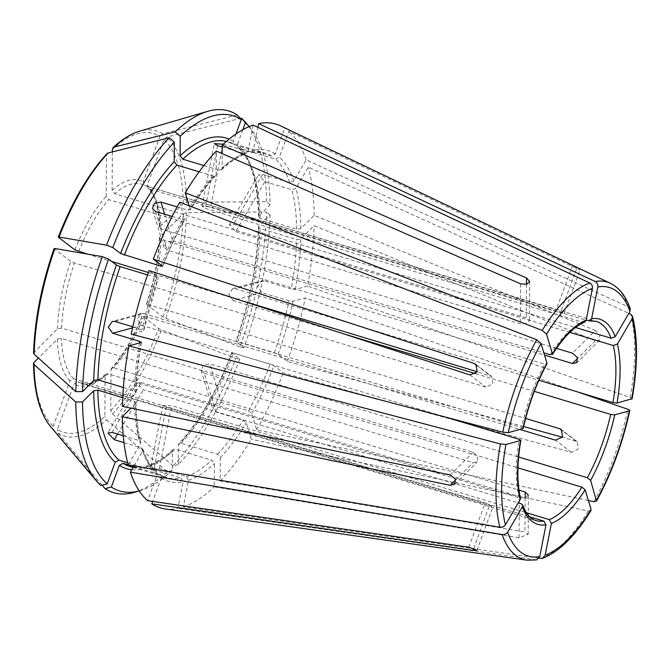 <?xml version="1.0" encoding="UTF-8"?>
<svg xmlns="http://www.w3.org/2000/svg" width="670" height="670" viewBox="0 0 670 670"><rect width="100%" height="100%" fill="white"/><g stroke="black" fill="none" stroke-linecap="round" stroke-linejoin="round"><path stroke-width="0.5" stroke-dasharray="3.35 2.51" d="M178.354 445.022A172.659 68.843 106.8 0 0 231.954 353.157L239.768 359.112A195.967 78.139 106.8 0 1 178.237 464.57L178.354 445.022L178.873 443.716L181.076 443.255L217.624 454.277L220.313 457.685L220.17 480.951L524.945 531.955L525.154 497.961M181.076 443.255A169.577 67.62 106.8 0 0 233.629 353.191L231.795 352.923M233.629 353.191L270.178 364.212L273.913 365.82L283.209 372.914L571.401 452.334L578.269 448.925L577.138 441.672L562.457 437.234M220.17 480.951A200.405 79.914 106.8 0 0 251.25 439.252L246.3 422.82L243.042 420.182L215.966 412.008L212.934 409.102L214.936 404.018L221.452 402.62L248.52 410.794A169.577 67.62 106.8 0 0 270.178 364.212M178.237 464.57L173.086 465.851A199.342 79.487 106.8 0 0 235.765 358.433A673960.806 91355.463 20.2 0 1 161.512 329.841L158.698 328.484L142.157 315.746C133.221 337.998 123.004 355.536 111.48 368.341M239.768 359.112L235.765 358.433M173.086 465.851A673960.856 496833.852 45.1 0 1 112.443 413.934L110.768 410.626L111.019 369.639L111.522 368.349L113.741 367.864L518.982 490.139M523.613 426.53L287.43 361.44L278.134 354.355L274.39 352.747L237.85 341.717L236.175 341.692A172.659 68.843 106.8 0 0 258.854 226.234L270.018 215.12A195.967 78.139 106.8 0 1 243.989 347.646L236.008 341.449M258.854 226.234L258.503 227.013L260.086 228.529L296.626 239.55L300.813 238.897L314.096 225.656L595.278 340.796L599.281 340.201L599.801 335.176L595.337 330.461L572.523 353.191M577.858 392.017L305.277 297.907L293.058 301.232L288.988 300.788L261.92 292.623L257.623 286.542L261.501 280.847L264.24 280.822L291.308 288.988A169.577 67.62 106.8 0 0 296.626 239.55M243.989 347.646L239.986 346.959A199.342 79.487 106.8 0 0 266.501 211.955A673960.814 367637.693 0.4 0 0 186.486 212.692L183.195 213.772L159.787 237.096L159.435 237.867L161.018 239.383L544.526 355.1M239.986 346.959A673960.806 91355.463 20.2 0 1 165.733 318.376L162.919 317.01L146.378 304.281M249.165 126.613A195.967 78.139 106.8 0 1 249.86 127.417A195.967 78.139 106.8 0 1 270.077 204.777L258.913 215.899L258.57 216.72L260.144 218.185L296.693 229.215L300.872 228.562L314.163 215.321L595.337 330.461M242.816 129.72L237.381 144.486L238.084 147.618L239.031 148.179L275.579 159.2L279.34 157.148L288.837 131.337L576.677 268.57L580.094 269.725L572.548 265.421L284.708 128.179A200.405 79.914 106.8 0 0 280.697 125.918M270.077 204.777L266.559 201.62A673960.772 367637.668 0.4 0 0 186.553 202.357L183.262 203.437L159.845 226.762L159.502 227.591L161.076 229.048L556.469 348.341M241.384 118.113A673960.764 611273.621 -52.7 0 0 166.838 136.982L164.008 139.578L147.274 185.054L147.886 188.102L148.924 188.739L560.371 312.882L564.073 313.275L556.242 309.733L144.795 185.59L143.145 181.905L159.879 136.429A155.993 62.201 106.8 0 0 112.367 149.36M235.966 133.975L233.252 141.337L234.902 145.022L271.451 156.051L275.211 154L284.708 128.179M271.451 156.051A169.577 67.62 106.8 0 0 264.524 152.852L227.976 141.822L234.902 145.022A169.577 67.62 106.8 0 0 227.976 141.822A169.577 67.62 106.8 0 0 226.41 141.404M237.255 114.964A673960.764 611273.621 -52.7 0 0 162.709 133.833L159.879 136.429M112.351 151.914L112.116 190.347L114.805 193.756L526.252 317.898L529.375 320.762L526.486 323.56L520.356 323.778L108.9 199.635L106.212 196.235L106.463 155.239A155.993 62.201 106.8 0 0 58.533 237.389M107.083 153.581L106.463 155.239M132.802 326.801L143.732 330.57M147.559 274.893L158.355 277.673L149.058 270.579M123.372 387.495L134.452 390.836L136.027 392.352L122.392 406.363M54.881 248.511L54.312 248.855L70.685 261.35L74.429 262.95L485.876 387.092L492.936 383.826L491.688 376.49L477.333 371.775M33.567 353.073L57.444 328.777L61.632 328.116L473.079 452.258L477.794 456.722L477.266 461.772L473.02 462.593L61.565 338.451L57.386 339.112L38.391 358.031M100.927 485.49A673960.806 611273.662 127.3 0 1 53.776 429.906L53.223 426.288L69.956 380.82L73.725 378.759L485.172 502.902L492.902 506.721L77.854 381.908L74.085 383.969L57.352 429.445A155.993 62.201 106.8 0 0 104.863 416.505L105.115 375.518L105.734 374.12L107.837 373.751L519.284 497.894L525.422 497.894L528.312 495.105M139.251 490.909A195.967 78.139 106.8 0 0 140.273 490.624A195.967 78.139 106.8 0 0 172.332 470.449L172.45 450.902L173.044 449.528L175.172 449.135L211.72 460.164L214.408 463.565L214.266 486.83L519.041 537.834L528.061 534.384L524.945 531.955M172.332 470.449L167.182 471.73A673960.814 496833.827 45.1 0 1 106.538 419.822L104.863 416.505M134.519 492.299A199.342 79.487 106.8 0 0 167.182 471.73M102.125 485.189A673960.806 611273.662 127.3 0 1 57.905 433.055L57.352 429.445M631.651 399.085C632.547 398.725 632.053 398.189 630.169 397.478L307.597 286.107A200.405 79.914 106.8 0 0 314.096 225.656M111.019 369.639A107.141 42.721 -73.2 0 0 142.325 315.989L144 316.014L520.012 429.47M159.787 237.096A107.141 42.721 -73.2 0 1 146.546 304.523L148.212 304.548L525.615 418.415M87.092 254.03L111.764 261.476M148.38 272.522L240.614 300.353M164.627 214.191L172.676 240.857L166.118 242.113L164.125 247.238L167.19 250.245L544.802 364.178L546.963 363.173M172.676 240.857L543.847 352.856M222.959 144.502L210.707 206.904L202.047 206.327L205.271 208.378L582.883 322.312L584.508 322.228M210.707 206.904L586.175 320.193M630.227 308.761L628.477 306.902L306.123 159.87L293.795 181.001L289.716 182.533L262.648 174.368L258.536 174.887L264.843 181.662L235.714 231.602L229.425 224.777L233.512 224.299L575.496 327.488M235.714 231.602L569.785 332.395M261.92 292.623L233.043 300.478L228.772 294.398L232.624 288.711L235.363 288.678L538.906 380.267M233.043 300.478L343.241 333.727M475.667 373.684L534.333 391.38M215.966 412.008L204.266 373.198L201.234 370.309L203.245 365.242L209.744 363.81L518.639 457.007M204.266 373.198L517.96 467.844M539.065 558.202L183.32 506.93L188.538 480.365L186.411 476.596L159.334 468.431L150.633 468.079L153.907 469.905L166.235 407.151L162.944 405.384L171.662 405.677L526.377 512.701M166.235 407.151L529.794 516.846M112.091 432.393L141.228 382.461L137.015 383.156L143.43 389.756L518.253 502.852M141.228 382.461L518.84 496.395A104.059 41.49 -73.2 0 1 519.191 439.311M115.014 321.441L143.891 313.577L141.119 313.619L137.157 319.33L141.579 325.377L445.156 416.975M143.891 313.577L521.503 427.51A104.059 41.49 -73.2 0 1 533.404 388.692A104.059 41.49 -73.2 0 1 544.802 364.178M122.711 397.653L134.385 401.179L135.968 402.645L135.616 403.466A172.659 68.843 106.8 0 0 140.499 443.724L128.255 464.871M133.665 466.504L160.264 474.645M165.138 508.924A200.405 79.914 106.8 0 0 177.885 508.404L183.103 481.839L180.975 478.079A169.577 67.62 106.8 0 1 166.554 477.543A169.577 67.62 106.8 0 1 159.627 474.343L161.277 478.028L152.676 501.42M264.843 181.662L291.919 189.836L295.989 188.304L308.326 167.165L628.829 313.351M143.748 330.586L158.355 277.673A172.659 68.843 106.8 0 0 143.43 330.796L131.211 334.121M588.377 500.507L256.727 429.864L251.778 413.432L248.52 410.794M223.261 144.218L251.309 152.358L253.386 150.18L257.875 127.3M177.131 206.921L188.036 210.213L190.196 209.199L190.121 209.936M189.166 205.782L190.196 209.199A172.659 68.843 106.8 0 1 216.175 174.342L216.318 151.077M522.851 428.7L521.503 427.51M123.967 442.61L141.362 447.853A169.577 67.62 106.8 0 0 155.499 471.194L156.453 471.747L157.148 474.879L147.651 500.691M134.05 465.851L142.702 451.019L142.886 449.252L141.362 447.853M203.873 165.557L219.358 170.23L221.485 169.837L222.08 168.463L222.172 153.623M123.246 435.76L139.159 440.558L140.725 442.091L140.499 443.724M127.627 462.777L155.499 471.194M307.597 286.107L295.378 289.432L291.308 288.988M306.123 159.87A200.405 79.914 106.8 0 0 288.837 131.337M199.158 171.796L213.454 176.109L215.656 175.649L216.175 174.342M287.43 361.44A200.405 79.914 106.8 0 0 305.277 297.907M314.163 215.321A200.405 79.914 106.8 0 0 308.326 167.165M520.414 497.969L518.84 496.395M135.616 403.466L130.91 408.147M222.214 147.023L244.667 153.798A169.577 67.62 106.8 0 0 219.358 170.23M253.176 125.097L247.959 151.663L246.2 153.74L244.667 153.798M588.319 320.838A104.059 41.49 -73.2 0 1 596.141 321.34L144.795 185.59A104.059 41.49 -73.2 0 0 141.378 184.133A104.059 41.49 -73.2 0 0 114.805 193.756M172.123 216.452L182.558 219.601A169.577 67.62 106.8 0 0 161.277 265.211M179.761 202.164L184.652 219.308C176.612 233.746 169.309 249.466 162.76 266.467M162.576 266.208A172.659 68.843 106.8 0 1 184.711 218.588L182.558 219.601M256.727 429.864A200.405 79.914 106.8 0 0 283.209 372.914M183.32 506.93A200.405 79.914 106.8 0 0 214.266 486.83M590.957 510.515L588.377 511.068L251.25 439.252M536.586 559.894L177.885 508.404M270.018 215.12L266.501 211.955M266.559 201.62A199.342 79.487 106.8 0 0 245.991 122.836M153.907 469.905L180.975 478.079M217.624 454.277A169.577 67.62 106.8 0 0 243.042 420.182M112.443 413.934A159.326 63.533 106.8 0 0 161.512 329.841M110.768 410.626A155.993 62.201 106.8 0 0 158.698 328.484M237.85 341.717A169.577 67.62 106.8 0 0 260.086 228.529M274.39 352.747A169.577 67.62 106.8 0 0 288.988 300.788M165.733 318.376A159.326 63.533 106.8 0 0 186.486 212.692M162.919 317.01A155.993 62.201 106.8 0 0 183.195 213.772M258.913 215.899A172.659 68.843 106.8 0 0 237.381 144.486M260.144 218.185A169.577 67.62 106.8 0 0 239.031 148.179M186.553 202.357A159.326 63.533 106.8 0 0 166.838 136.982M183.262 203.437A155.993 62.201 106.8 0 0 164.008 139.578M147.274 185.054A107.141 42.721 -73.2 0 1 159.845 226.762M233.252 141.337A172.659 68.843 106.8 0 0 229.107 139.134M162.709 133.833A159.326 63.533 106.8 0 0 139.586 131.186M112.116 190.347A107.141 42.721 -73.2 0 1 143.145 181.905M107.837 373.751A104.059 41.49 -73.2 0 1 81.263 383.374L536.025 520.582A104.059 41.49 -73.2 0 1 521.042 503.689M74.906 249.877A107.141 42.721 -73.2 0 1 106.212 196.235M78.65 251.484A104.059 41.49 -73.2 0 1 108.9 199.635M139.477 343.04A169.577 67.62 106.8 0 0 134.452 390.836M156.68 277.648A169.577 67.62 106.8 0 0 142.082 329.606M54.312 248.855A155.993 62.201 106.8 0 0 34.036 352.093M57.444 328.777A107.141 42.721 -73.2 0 1 70.685 261.35M61.632 328.116A104.059 41.49 -73.2 0 1 74.429 262.95M50.485 426.489A159.326 63.533 106.8 0 0 53.776 429.906M33.969 362.437A155.993 62.201 106.8 0 0 53.223 426.288M69.956 380.82A107.141 42.721 -73.2 0 1 57.386 339.112M131.797 469.704A172.659 68.843 106.8 0 0 172.45 450.902M173.036 449.486C156.252 464.603 141.914 470.281 130.014 466.513A169.577 67.62 106.8 0 0 175.172 449.135M57.905 433.055A159.326 63.533 106.8 0 0 106.538 419.822M105.115 375.518A107.141 42.721 -73.2 0 1 74.085 383.969M630.169 397.478A144.854 57.762 106.8 0 0 630.679 314.197M144 316.014A104.059 41.49 -73.2 0 1 113.741 367.864M161.018 239.383A104.059 41.49 -73.2 0 1 148.212 304.548M148.924 188.739A104.059 41.49 -73.2 0 1 161.076 229.048M550.288 354.79A104.059 41.49 -73.2 0 1 582.883 322.312M73.725 378.759A104.059 41.49 -73.2 0 1 61.565 338.451M105.726 374.069C99.679 379.815 89.914 385.736 81.263 383.374A104.059 41.49 -73.2 0 1 77.854 381.908M473.707 548.428L489.301 506.051M262.648 174.368L233.512 224.299M450.265 474.988L473.079 452.258M476.873 365.544L490.097 375.627M469.921 374.924L485.876 387.092M221.452 402.62L209.744 363.81M595.278 340.796L577.707 358.299M155.49 211.435L167.19 250.245M520.598 283.837L520.356 323.778M526.461 284.331L526.252 317.898M571.401 452.334L555.447 440.156M132.576 327.831L141.579 325.377M117.585 434.051L143.43 389.756M576.677 268.57L560.371 312.882M159.334 468.431L171.662 405.677M455.709 479.837L473.02 462.593M468.866 547.214L485.172 502.902M134.385 401.179A169.577 67.62 106.8 0 0 139.159 440.558M142.702 451.019A172.659 68.843 106.8 0 0 157.148 474.879M295.378 289.432A172.659 68.843 106.8 0 0 300.813 238.897M293.795 181.001A172.659 68.843 106.8 0 0 279.34 157.148M289.716 182.533A169.577 67.62 106.8 0 0 275.579 159.2M251.309 152.383L264.524 152.852A169.577 67.62 106.8 0 0 250.103 152.316M275.211 154A172.659 68.843 106.8 0 0 253.386 150.18M220.313 457.685A172.659 68.843 106.8 0 0 246.3 422.82M213.454 176.109A169.577 67.62 106.8 0 0 188.036 210.213M278.134 354.355A172.659 68.843 106.8 0 0 293.058 301.232M300.872 228.562A172.659 68.843 106.8 0 0 295.989 188.304M296.693 229.215A169.577 67.62 106.8 0 0 291.919 189.836M247.959 151.663A172.659 68.843 106.8 0 0 222.08 168.463M161.277 478.028A172.659 68.843 106.8 0 0 183.103 481.839M188.538 480.365A172.659 68.843 106.8 0 0 214.408 463.565M186.411 476.596A169.577 67.62 106.8 0 0 211.72 460.164M217.599 145.625L205.271 208.378M572.548 265.421L556.242 309.733M519.041 537.834L519.284 497.894M141.119 342.588A172.659 68.843 106.8 0 0 135.683 393.131M251.778 413.432A172.659 68.843 106.8 0 0 273.913 365.82M593.855 501.679A144.854 57.762 106.8 0 0 627.857 409.278M540.816 558.453A144.854 57.762 106.8 0 0 588.377 511.068M526.913 560.162A144.854 57.762 106.8 0 0 535.38 559.927M628.477 306.902A144.854 57.762 106.8 0 0 610.437 283.326M575.622 440.868L562.289 430.693M264.24 280.822L235.363 288.678M231.778 352.897C216.586 391.783 198.948 422.05 178.84 443.699M258.478 227.004C257.314 263.377 249.809 301.534 235.982 341.457M238.059 147.626C250.773 159.234 257.598 182.265 258.536 216.737M140.273 490.624L139.26 490.917M229.349 224.735L258.461 174.845M599.374 340.293L576.904 362.671M201.117 370.342L212.817 409.135M164.008 247.272L152.316 208.479M529.71 281.484L529.468 320.762M454.88 484.234L477.342 461.856M476.948 550.288L492.969 506.746M136.94 383.106L107.828 432.996M156.47 471.739C150.993 466.873 146.47 459.369 142.919 449.227M215.69 175.666C206.955 184.928 198.437 196.36 190.138 209.961M135.993 402.628C136.228 417.703 137.819 430.86 140.767 442.091M221.502 169.879C230.212 161.805 238.453 156.428 246.225 153.765M133.112 467.451L166.554 477.543L160.264 474.628M201.963 206.31L214.283 143.614M564.148 313.3L580.17 269.759M528.161 534.384L528.404 495.105M162.869 405.367L150.557 468.07M141.094 313.535L112.225 321.391M475.859 364.354L491.721 376.456M136.052 392.36C136.479 376.607 138.271 359.932 141.437 342.353M159.468 227.616C158.623 207.985 154.745 194.819 147.861 188.111M146.345 304.297C154.15 281.157 158.505 259.005 159.41 237.842M249.86 127.417L249.181 126.605M232.607 288.628L261.476 280.764M577.163 441.631L561.301 429.529"/><path stroke-width="1" d="M584.508 322.228L586.175 320.176L592.406 288.435A140.273 55.937 106.8 0 0 546.519 334.146L552.44 353.785A107.141 42.721 -73.2 0 1 586.175 320.176L589.416 320.897L591.602 318.702L597.841 286.961C598.109 284.516 597.23 282.707 595.203 281.517L258.603 123.615L257.875 127.3M591.602 318.702A107.141 42.721 -73.2 0 1 615.202 336.7L629.942 311.441L630.227 308.761M522.851 428.7A107.141 42.721 -73.2 0 1 546.963 363.173L541.042 343.543L536.729 339.774L179.761 202.164A200.405 79.914 106.8 0 0 153.279 259.114L474.142 363.458L475.826 364.396L477.274 371.875L469.921 374.924L149.058 270.579A200.405 79.914 106.8 0 0 131.211 334.121L502.734 432.167L508.245 432.669L523.153 428.473M249.165 126.613A195.967 78.139 106.8 0 0 245.362 122.803L242.816 129.72M505.925 444.47A140.273 55.937 106.8 0 0 505.44 524.811L520.171 499.56A107.141 42.721 -73.2 0 1 520.531 440.5L505.925 444.47L500.415 443.967L128.891 345.921L141.412 342.362M229.107 139.134A172.659 68.843 106.8 0 0 180.121 155.8L180.247 136.253A195.967 78.139 106.8 0 1 241.234 119.654L235.966 133.975M180.121 155.8L182.818 159.2L203.873 165.557M241.234 119.654L237.255 114.964A199.342 79.487 106.8 0 0 207.784 111.312A199.342 79.487 106.8 0 0 175.13 131.873A673960.789 496833.81 -134.9 0 0 114.076 147.073L113.088 147.601L112.367 149.36L112.351 151.914M507.642 532.114A140.273 55.937 106.8 0 0 539.735 556.594L545.975 524.861A107.141 42.721 -73.2 0 1 522.374 506.855L507.642 532.114C506.336 533.948 504.493 534.76 502.106 534.551L130.365 472.157L134.05 465.851M522.374 506.855L522.541 505.046L521.042 503.689L518.253 502.852M545.975 524.861L543.847 521.084A104.059 41.49 -73.2 0 1 536.025 520.582C532.106 519.51 528.596 516.403 525.489 511.269L522.575 505.012M174.217 161.679A172.659 68.843 106.8 0 0 120.617 253.545L112.811 247.59A195.967 78.139 106.8 0 1 174.342 142.141L174.217 161.679L176.913 165.088L199.158 171.796M120.617 253.545L160.901 266.174L162.576 266.208L153.279 259.114M174.342 142.141L169.225 137.76A199.342 79.487 106.8 0 0 106.547 245.178A673960.806 91355.463 -159.8 0 0 59.102 237.046L58.533 237.389L74.906 249.877L87.092 254.03M112.811 247.59L106.547 245.178M169.225 137.76A673960.814 496833.827 -134.9 0 0 108.171 152.953L107.083 153.581C88.398 173.832 72.142 201.662 58.298 237.071M108.171 152.953A159.326 63.533 106.8 0 0 59.102 237.046L58.533 237.389M545.171 555.12A140.273 55.937 106.8 0 0 591.057 509.409L585.136 489.77A107.141 42.721 -73.2 0 1 551.402 523.379L545.171 555.12L542.591 558.252L539.065 558.202M551.402 523.379L549.274 519.61L526.377 512.701M585.136 489.77L581.878 487.132A104.059 41.49 -73.2 0 1 549.274 519.61M116.396 265.01A172.659 68.843 106.8 0 0 93.725 380.468L82.561 391.59A195.967 78.139 106.8 0 1 108.59 259.055L116.396 265.01L120.139 266.618L147.559 274.893M93.725 380.468L97.904 379.815L123.372 387.495M132.802 326.801L115.014 321.441L112.25 321.483L108.305 327.195L112.694 333.241L139.77 341.407A169.577 67.62 106.8 0 0 139.477 343.04M108.59 259.055L102.326 256.644A199.342 79.487 106.8 0 0 75.811 391.649A673960.814 367637.693 -179.6 0 1 34.128 354.204L33.567 353.073M102.326 256.644A673960.806 91355.463 -159.8 0 0 54.881 248.511L54.312 248.855M596.534 500.021A140.273 55.937 106.8 0 0 629.331 410.886L614.725 414.856A107.141 42.721 -73.2 0 1 590.613 480.382L596.459 501.093L593.855 501.679L588.377 500.507M590.613 480.382L587.356 477.744L518.639 457.007M614.725 414.856L610.655 414.412A104.059 41.49 -73.2 0 1 587.356 477.744M93.658 390.803A172.659 68.843 106.8 0 0 115.19 462.216L107.217 483.899A195.967 78.139 106.8 0 1 82.494 401.925L93.658 390.803L97.845 390.149L122.711 397.653M115.19 462.216L118.959 460.164L127.627 462.777M82.494 401.925L75.743 401.983A199.342 79.487 106.8 0 0 96.312 480.767A199.342 79.487 106.8 0 0 100.927 485.49L107.217 483.899M75.743 401.983A673960.772 367637.668 -179.6 0 1 34.061 364.539L33.508 363.458L33.969 362.437L38.391 358.031M130.91 408.147L122.325 416.707A200.405 79.914 106.8 0 0 128.163 464.863L123.087 463.313L119.319 465.365L111.346 487.048A195.967 78.139 106.8 0 0 139.251 490.909M111.346 487.048L105.056 488.639A199.342 79.487 106.8 0 0 134.519 492.299L139.26 490.917M631.651 399.085A140.273 55.937 106.8 0 0 632.137 318.744L617.405 343.995A107.141 42.721 -73.2 0 1 617.045 403.055L632.103 398.742M632.137 318.744L632.505 316.307L630.679 314.197L628.829 313.351M518.982 490.139L525.188 492.006L528.312 495.105M520.012 429.47L555.447 440.156L562.616 436.966L561.276 429.562L559.668 428.691L525.615 418.415M544.526 355.1L572.465 363.525L576.82 362.587L577.381 357.512L572.523 353.191L556.469 348.341M111.764 261.476L148.38 272.522M240.614 300.353L477.333 371.775M543.847 352.856L550.288 354.79L552.44 353.785L552.365 354.522M575.496 327.488L611.124 338.233L615.202 336.7M569.785 332.395L613.326 345.527A104.059 41.49 -73.2 0 1 612.975 402.611L538.906 380.267M343.241 333.727L475.667 373.684M534.333 391.38L610.655 414.412M517.96 467.844L581.878 487.132M529.794 516.846L543.847 521.084M445.156 416.975L519.191 439.311L520.833 440.265M617.045 403.055L612.975 402.611M617.405 343.995L613.326 345.527M130.365 472.157A200.405 79.914 106.8 0 0 147.651 500.691L468.866 547.214L476.873 550.263L472.995 550.371L151.78 503.84A200.405 79.914 106.8 0 0 165.138 508.924L526.913 560.162L536.578 559.911L539.735 556.594M105.056 488.639A673960.806 611273.662 127.3 0 1 102.125 485.189M128.255 464.871L133.665 466.504M152.676 501.42L151.78 503.84M128.891 345.921A200.405 79.914 106.8 0 0 122.392 406.363L450.265 474.988L455.366 479.058L454.788 484.15L450.206 485.323L455.709 479.837M82.561 391.59L75.811 391.649M577.858 392.017L627.857 409.278C629.733 409.99 630.227 410.526 629.331 410.886L629.783 410.551M172.123 216.452L155.49 211.435L152.425 208.445L154.418 203.337L160.968 202.047L177.131 206.921M222.172 153.623L222.222 145.189L526.503 277.958L529.61 281.484L526.721 284.264L520.598 283.837L216.318 151.077A200.405 79.914 106.8 0 0 185.238 192.776L189.166 205.782M222.214 147.023L217.599 145.625L214.358 143.631L223.261 144.218M546.519 334.146L542.206 330.385L185.238 192.776M141.119 342.588L139.77 341.407M123.246 435.76L112.091 432.393L107.904 433.046L114.294 439.688L123.967 442.61M245.362 122.803L241.384 118.113A199.342 79.487 106.8 0 1 245.991 122.836L249.181 126.605M180.247 136.253L175.13 131.873M630.261 308.736C625.881 296.207 619.273 287.74 610.437 283.326L280.697 125.918A200.405 79.914 106.8 0 0 258.603 123.615M546.963 363.173L546.904 363.877M520.171 499.56L520.414 497.969M592.406 288.435C592.682 285.998 591.803 284.18 589.776 282.991L253.176 125.097A200.405 79.914 106.8 0 0 222.222 145.189M562.457 437.234L523.613 426.53M591.057 509.409L590.957 510.515M505.44 524.811C504.133 526.645 502.291 527.457 499.904 527.248L128.163 464.863M122.325 416.707L450.206 485.323M629.942 311.441A140.273 55.937 106.8 0 0 597.841 286.961M541.042 343.543A140.273 55.937 106.8 0 0 508.245 432.669M226.41 141.404A169.577 67.62 106.8 0 0 182.818 159.2M207.784 111.312L139.586 131.186A159.326 63.533 106.8 0 0 114.076 147.073M176.913 165.088A169.577 67.62 106.8 0 0 124.36 255.153M120.139 266.618A169.577 67.62 106.8 0 0 97.904 379.815M54.881 248.511A159.326 63.533 106.8 0 0 34.128 354.204M97.845 390.149A169.577 67.62 106.8 0 0 118.959 460.164M34.061 364.539A159.326 63.533 106.8 0 0 50.485 426.489L96.312 480.767M119.319 465.365A172.659 68.843 106.8 0 0 131.797 469.704M123.087 463.313A169.577 67.62 106.8 0 0 130.014 466.513L133.112 467.451M589.407 320.922L596.141 321.34A104.059 41.49 -73.2 0 1 611.124 338.233M472.995 550.371L473.707 548.428M474.142 363.458L476.873 365.544M577.707 358.299L572.465 363.525M160.968 202.047L164.627 214.191M526.503 277.958L526.461 284.331M525.154 497.961L525.188 492.006M112.694 333.241L132.576 327.831M114.294 439.688L117.585 434.051M161.277 265.211A169.577 67.62 106.8 0 0 160.901 266.174M502.106 534.551A144.854 57.762 106.8 0 0 526.913 560.162M500.415 443.967A144.854 57.762 106.8 0 0 499.904 527.248M536.729 339.774A144.854 57.762 106.8 0 0 502.734 432.167M589.776 282.991A144.854 57.762 106.8 0 0 542.206 330.385M610.437 283.326A144.854 57.762 106.8 0 0 595.203 281.517M562.289 430.693L559.668 428.691M139.586 131.186C130.901 133.774 122.074 139.234 113.088 147.593M54.077 248.553C41.523 284.892 34.689 319.724 33.567 353.065M50.485 426.489C39.689 413.156 34.028 392.151 33.5 363.467M632.128 398.717C637.815 366.013 637.949 338.543 632.547 316.315M584.533 322.253C574.324 326.265 563.604 337.035 552.373 354.556M546.938 363.869C536.41 383.391 528.488 404.931 523.169 428.498M520.858 440.249C517.031 463.414 516.888 482.651 520.456 497.978M596.493 501.085C611.442 473.799 622.539 443.632 629.8 410.576M542.608 558.269C559.165 551.871 575.287 535.966 590.965 510.557"/></g></svg>
